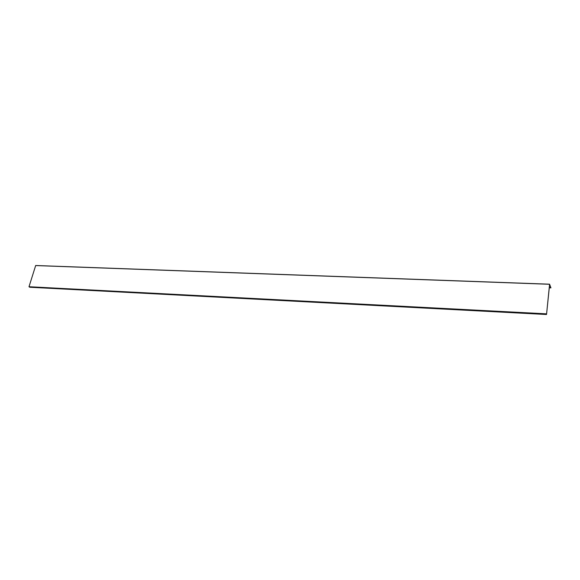 <?xml version="1.0" encoding="UTF-8"?>
<svg xmlns="http://www.w3.org/2000/svg" width="580" height="580" viewBox="0 0 580 580"><rect width="100%" height="100%" fill="white"/><g stroke="black" fill="none" stroke-linecap="round" stroke-linejoin="round"><path stroke-width="0.87" d="M550.848 287.593L549.586 284.28L546.534 314.498L549.608 284.57L550.848 287.593L549.274 287.535M550.855 287.861L549.245 287.803L550.855 287.861M550.913 287.876L549.245 287.81L550.906 287.868M29.805 287.245L546.534 314.498L29.797 287.245L29 286.73L35.684 265.502L549.601 284.2M549.622 284.2L35.684 265.502M549.253 287.745L550.833 287.803L549.253 287.709M549.586 284.28L35.619 265.567M546.273 313.831L29 286.73M546.273 313.918L29.022 286.796"/></g></svg>
